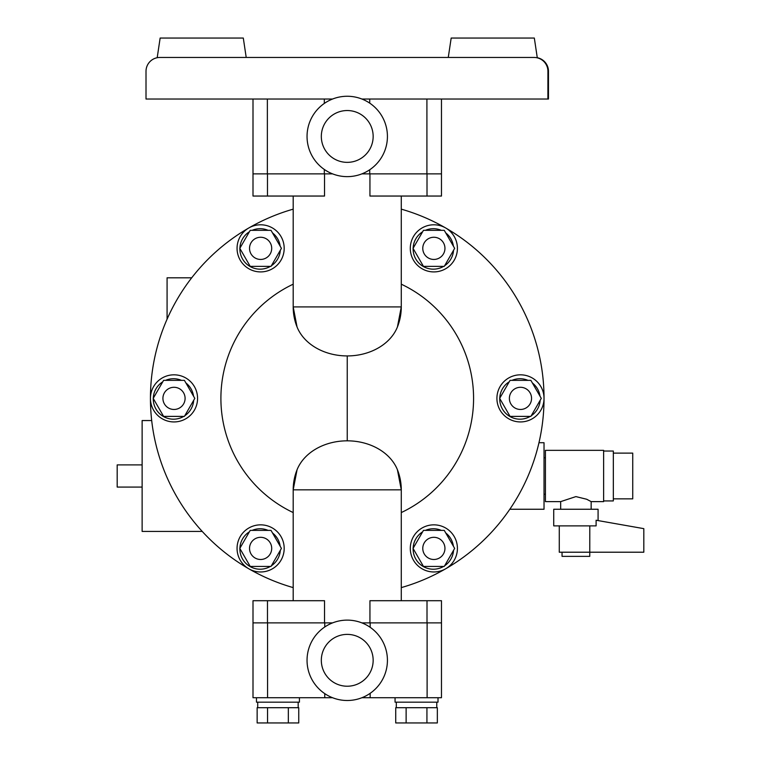 <?xml version="1.0" encoding="UTF-8"?>
<svg xmlns="http://www.w3.org/2000/svg" width="761" height="761" viewBox="0 0 761 761"><rect width="100%" height="100%" fill="white"/><g stroke="black" fill="none" stroke-linecap="round" stroke-linejoin="round"><path stroke-width="1.14" d="M538.969 442.721L544.029 442.721L544.029 509.252L509.832 509.252M191.705 277.803L167.078 277.803L167.078 319.201M237.061 248.352A23.562 23.562 0 0 0 260.623 271.915A23.562 23.562 0 0 0 284.186 248.352A23.562 23.562 0 0 0 260.623 224.79A23.562 23.562 0 0 0 237.061 248.352A23.562 23.562 0 0 0 260.623 271.915A23.562 23.562 0 0 0 284.186 248.352A23.562 23.562 0 0 0 248.837 227.948A196.795 196.795 0 0 0 248.837 227.948A196.795 196.795 0 0 1 293.194 209.151M248.847 568.809A196.795 196.795 0 0 1 248.837 568.809A196.795 196.795 0 0 0 248.847 568.809A196.795 196.795 0 0 0 293.194 587.606A196.795 196.795 0 0 1 248.837 568.809A196.795 196.795 0 0 0 251.339 570.227A196.795 196.795 0 0 1 248.837 568.809A23.562 23.562 0 0 0 284.186 548.405A23.562 23.562 0 0 0 260.623 524.843A23.562 23.562 0 0 0 248.837 568.809A196.795 196.795 0 0 1 150.44 398.374A196.795 196.795 0 0 0 150.44 398.384A23.562 23.562 0 0 0 174.003 421.936A23.562 23.562 0 0 0 197.565 398.374A23.562 23.562 0 0 0 174.003 374.821A23.562 23.562 0 0 0 150.44 398.374A196.795 196.795 0 0 1 248.837 227.948A196.795 196.795 0 0 1 248.847 227.948M301.194 462.184A52.604 41.341 0 0 0 297.056 469.765A52.604 41.341 -0 0 1 347.235 440.828A52.604 41.341 0 0 0 320.505 446.564M297.056 469.765L293.194 489.846A54.05 54.05 0 0 1 297.056 469.765L293.194 489.846L293.194 600.714M293.194 196.043L293.194 306.911A54.05 54.05 0 0 0 297.056 326.983L293.194 306.911L297.056 326.983A52.604 41.341 180 0 0 347.235 355.929A52.604 41.341 180 0 0 397.423 326.983A54.05 54.05 0 0 0 401.285 306.911L401.285 196.043M293.194 306.911L401.285 306.911L397.423 326.983A52.604 41.341 180 0 1 347.235 355.929L347.235 440.828A52.604 41.341 -0 0 1 397.423 469.765A52.604 41.341 0 0 0 373.974 446.564M445.642 227.948A196.795 196.795 0 0 0 445.632 227.948A196.795 196.795 0 0 1 445.642 227.948A196.795 196.795 0 0 0 445.632 227.948L445.632 227.948A196.795 196.795 0 0 1 544.029 398.374L544.029 398.374A23.562 23.562 0 0 0 520.476 374.821A23.562 23.562 0 0 0 496.914 398.374A23.562 23.562 0 0 0 520.476 421.936A23.562 23.562 0 0 0 544.029 398.374A196.795 196.795 0 0 1 401.285 587.606M537.295 57.836L534.327 38.05L451.178 38.05L448.267 57.456L246.212 57.456L448.267 57.456L246.212 57.456L243.301 38.05L160.143 38.05L157.194 57.712M548.443 71.315L548.443 93.489L547.93 93.489L547.93 71.315L547.901 99.025L548.472 99.025L548.472 71.315A13.86 13.86 90 0 0 537.276 57.712A13.86 13.86 90 0 1 548.472 71.315L548.443 71.315A13.86 13.86 -90 0 0 537.276 57.712M151.696 420.548L142.126 420.548L142.126 531.425L202.236 531.425M142.126 487.078L117.184 487.078L117.184 464.904L142.126 464.904M361.903 697.723L441.475 697.723L441.475 622.336L441.475 697.723M332.576 622.888L324.538 622.888L324.538 600.714L253.004 600.714L253.004 697.723L332.576 697.723M438.013 697.723L438.013 702.165L395.054 702.165L395.054 697.723M299.425 697.723L299.425 702.165L256.467 702.165L256.467 697.723M288.343 707.701L288.343 722.95L298.75 722.95L298.75 707.701L257.142 707.701L257.142 722.95L267.539 722.95L267.539 707.701M257.713 707.701L257.713 702.165M298.179 707.701L298.179 702.165M288.343 722.95L267.539 722.95M426.931 707.701L426.931 722.95L437.337 722.95L437.337 707.701L395.73 707.701L395.73 722.95L406.127 722.95L406.127 707.701M396.3 707.701L396.3 702.165M436.766 707.701L436.766 702.165M426.931 722.95L406.127 722.95M387.425 660.31A40.19 40.19 0 0 1 347.235 700.5A40.19 40.19 0 0 1 307.044 660.31A40.19 40.19 0 0 1 347.235 620.12A40.19 40.19 0 0 1 387.425 660.31A40.19 40.19 0 0 1 347.235 700.5A40.19 40.19 0 0 1 307.044 660.31A40.19 40.19 0 0 1 347.235 620.12A40.19 40.19 0 0 1 387.425 660.31M373.156 660.31A25.912 25.912 0 0 0 347.235 634.389A25.912 25.912 0 0 0 321.323 660.31A25.912 25.912 0 0 0 347.235 686.222A25.912 25.912 0 0 0 373.156 660.31M547.901 99.025L361.903 99.025M332.576 99.025L146.007 99.025L146.007 71.315A13.86 13.86 -90 0 1 159.867 57.456L534.07 57.456A13.86 13.86 90 0 1 547.93 71.315A13.86 13.86 -90 0 0 534.041 57.456M441.475 99.025L441.475 173.869L361.903 173.869M548.443 93.489L547.93 93.489M534.07 57.456L159.886 57.456M448.267 57.456L246.212 57.456M307.044 136.447A40.19 40.19 0 0 1 347.235 96.257A40.19 40.19 0 0 1 387.425 136.447A40.19 40.19 0 0 1 347.235 176.638A40.19 40.19 0 0 1 307.044 136.447A40.19 40.19 0 0 1 347.235 96.257A40.19 40.19 0 0 1 387.425 136.447A40.19 40.19 0 0 1 347.235 176.638A40.19 40.19 0 0 1 307.044 136.447M321.323 136.447A25.912 25.912 0 0 0 347.235 162.359A25.912 25.912 0 0 0 373.156 136.447A25.912 25.912 0 0 0 347.235 110.535A25.912 25.912 0 0 0 321.323 136.447M324.538 622.888L253.004 622.888M267.472 173.869L253.004 173.869L253.004 196.043L267.472 196.043L267.472 173.869L332.576 173.869M427.007 600.714L427.007 622.888L441.475 622.888L441.475 600.714L369.941 600.714L369.941 622.888L361.903 622.888M427.007 622.888L369.941 622.888M324.538 173.869L324.538 196.043L267.472 196.043M369.941 173.869L369.941 196.043L441.475 196.043L441.475 173.869M293.194 489.846L401.285 489.846L397.423 469.765A54.05 54.05 0 0 1 401.285 489.846L401.285 600.714M293.194 512.572A126.336 126.336 0 0 1 293.194 284.186M197.565 398.374A23.562 23.562 0 0 0 174.003 374.821A23.562 23.562 0 0 0 150.44 398.374A23.562 23.562 0 0 0 174.003 421.936A23.562 23.562 0 0 0 197.565 398.374M284.186 548.405A23.562 23.562 0 0 0 260.623 524.843A23.562 23.562 0 0 0 237.061 548.405A23.562 23.562 0 0 0 260.623 571.968A23.562 23.562 0 0 0 284.186 548.405M280.162 246.155A20.233 20.233 0 0 0 272.533 232.952M268.1 230.336A20.233 20.233 0 0 0 252.129 230.336M249.389 231.772A20.233 20.233 0 0 0 239.896 248.219M239.886 248.466A20.233 20.233 0 0 0 270.374 266.369M271.021 230.336L250.217 230.336L239.82 248.352L250.217 266.369L271.021 266.369L281.427 248.352L271.021 230.336M249.532 248.352A11.092 11.092 0 0 0 260.623 259.444A11.092 11.092 0 0 0 271.706 248.352A11.092 11.092 0 0 0 260.623 237.261A11.092 11.092 0 0 0 249.532 248.352A11.092 11.092 0 0 0 260.623 259.444A11.092 11.092 0 0 0 271.706 248.352M271.392 265.732A20.233 20.233 0 0 0 280.305 250.293M280.162 546.208A20.233 20.233 0 0 0 272.533 533.004M268.1 530.388A20.233 20.233 0 0 0 252.129 530.388M249.389 531.825A20.233 20.233 0 0 0 239.896 548.272M239.886 548.519A20.233 20.233 0 0 0 270.374 566.422M271.021 530.388L250.217 530.388L239.82 548.405L250.217 566.422L271.021 566.422L281.427 548.405L271.021 530.388M249.532 548.405A11.092 11.092 0 0 0 260.623 559.487A11.092 11.092 0 0 0 271.706 548.405A11.092 11.092 0 0 0 260.623 537.314A11.092 11.092 0 0 0 249.532 548.405A11.092 11.092 0 0 0 260.623 559.487A11.092 11.092 0 0 0 271.706 548.405M271.392 565.775A20.233 20.233 0 0 0 280.305 550.346M193.541 396.186A20.233 20.233 0 0 0 185.922 382.983M181.479 380.357A20.233 20.233 0 0 0 165.518 380.357M162.778 381.794A20.233 20.233 0 0 0 153.275 398.25M153.265 398.498A20.233 20.233 0 0 0 183.753 416.391M184.409 380.357L163.605 380.357L153.199 398.374L163.605 416.391L184.409 416.391L194.806 398.374L184.409 380.357M185.094 398.374A11.092 11.092 0 0 0 174.003 387.292A11.092 11.092 0 0 0 162.921 398.374A11.092 11.092 0 0 0 174.003 409.466A11.092 11.092 0 0 0 185.094 398.374M184.78 415.753A20.233 20.233 0 0 0 193.684 400.324M401.285 284.186A126.336 126.336 0 0 1 401.285 512.572M401.285 209.151A196.795 196.795 0 0 1 445.632 227.948A23.562 23.562 0 0 0 410.293 248.352A23.562 23.562 0 0 0 433.856 271.915A23.562 23.562 0 0 0 445.632 227.948M457.418 548.405A23.562 23.562 0 0 0 433.856 524.843A23.562 23.562 0 0 0 410.293 548.405A23.562 23.562 0 0 0 433.856 571.968A23.562 23.562 0 0 0 457.418 548.405A23.562 23.562 0 0 0 433.856 524.843A23.562 23.562 0 0 0 410.293 548.405A23.562 23.562 0 0 0 445.632 568.809A196.795 196.795 0 0 0 445.642 568.809M457.418 248.352A23.562 23.562 0 0 0 433.856 224.79A23.562 23.562 0 0 0 410.293 248.352A23.562 23.562 0 0 0 433.856 271.915A23.562 23.562 0 0 0 457.418 248.352M544.029 398.374A23.562 23.562 0 0 0 520.476 374.821A23.562 23.562 0 0 0 496.914 398.374A23.562 23.562 0 0 0 520.476 421.936A23.562 23.562 0 0 0 544.029 398.374M540.006 396.186A20.233 20.233 0 0 0 532.386 382.983M527.953 380.357A20.233 20.233 0 0 0 511.982 380.357M509.242 381.794A20.233 20.233 0 0 0 499.749 398.25M499.739 398.498A20.233 20.233 0 0 0 530.227 416.391M531.245 415.753A20.233 20.233 0 0 0 540.158 400.324M530.874 416.391L541.28 398.374L530.874 380.357L510.07 380.357L499.673 398.374L510.07 416.391L530.874 416.391M531.558 398.374A11.092 11.092 0 0 0 520.476 387.292A11.092 11.092 0 0 0 509.385 398.374A11.092 11.092 0 0 0 520.476 409.466A11.092 11.092 0 0 0 531.558 398.374M453.394 546.208A20.233 20.233 0 0 0 445.775 533.004M441.332 530.388A20.233 20.233 0 0 0 425.37 530.388M422.631 531.825A20.233 20.233 0 0 0 413.128 548.272M413.118 548.519A20.233 20.233 0 0 0 443.606 566.422M444.262 530.388L423.458 530.388L413.052 548.405L423.458 566.422L444.262 566.422L454.659 548.405L444.262 530.388M444.947 548.405A11.092 11.092 0 0 0 433.856 537.314A11.092 11.092 0 0 0 422.774 548.405A11.092 11.092 0 0 0 433.856 559.487A11.092 11.092 0 0 0 444.947 548.405M444.624 565.775A20.233 20.233 0 0 0 453.537 550.346M453.394 246.155A20.233 20.233 0 0 0 445.775 232.952M441.332 230.336A20.233 20.233 0 0 0 425.37 230.336M422.631 231.772A20.233 20.233 0 0 0 413.128 248.219M413.118 248.466A20.233 20.233 0 0 0 443.606 266.369M444.262 230.336L423.458 230.336L413.052 248.352L423.458 266.369L444.262 266.369L454.659 248.352L444.262 230.336M444.947 248.352A11.092 11.092 0 0 0 433.856 237.261A11.092 11.092 0 0 0 422.774 248.352A11.092 11.092 0 0 0 433.856 259.444A11.092 11.092 0 0 0 444.947 248.352A11.092 11.092 0 0 0 433.856 237.261A11.092 11.092 0 0 0 422.774 248.352M444.624 265.732A20.233 20.233 0 0 0 453.537 250.293M591.154 501.623L586.674 499.245L575.906 496.6L560.667 501.623L545.418 501.623L545.418 450.35L603.625 450.35L603.625 501.623L591.154 501.623L591.154 509.252M598.079 520.591L598.079 509.252L553.732 509.252L553.732 525.88L596.11 525.88L596.11 520.239L643.816 528.648L643.816 552.21L559.278 552.21L559.278 525.88M589.794 525.88L589.765 556.367L562.046 556.367L562.046 552.21M603.625 500.928L613.328 500.928L613.328 451.045L603.625 451.045M613.328 498.855L632.733 498.855L632.733 453.118L613.328 453.118M324.757 697.723L324.757 693.623M370.16 697.723L370.16 693.328M369.722 99.025L369.722 103.135M324.319 99.025L324.319 103.429M427.111 697.723L427.111 622.888M370.16 627.292L370.16 622.888M324.757 626.997L324.757 622.888M267.568 697.723L267.568 622.888M267.368 99.025L267.368 173.869M324.319 169.465L324.319 173.869M369.722 169.76L369.722 173.869M426.911 99.025L426.911 173.869M267.472 600.714L267.472 622.888M427.007 196.043L427.007 173.869M545.418 494.222L544.029 494.222M253.004 99.025L253.004 174.421L253.004 99.025M560.667 501.623L560.667 509.252M545.418 457.751L544.029 457.751"/></g></svg>
